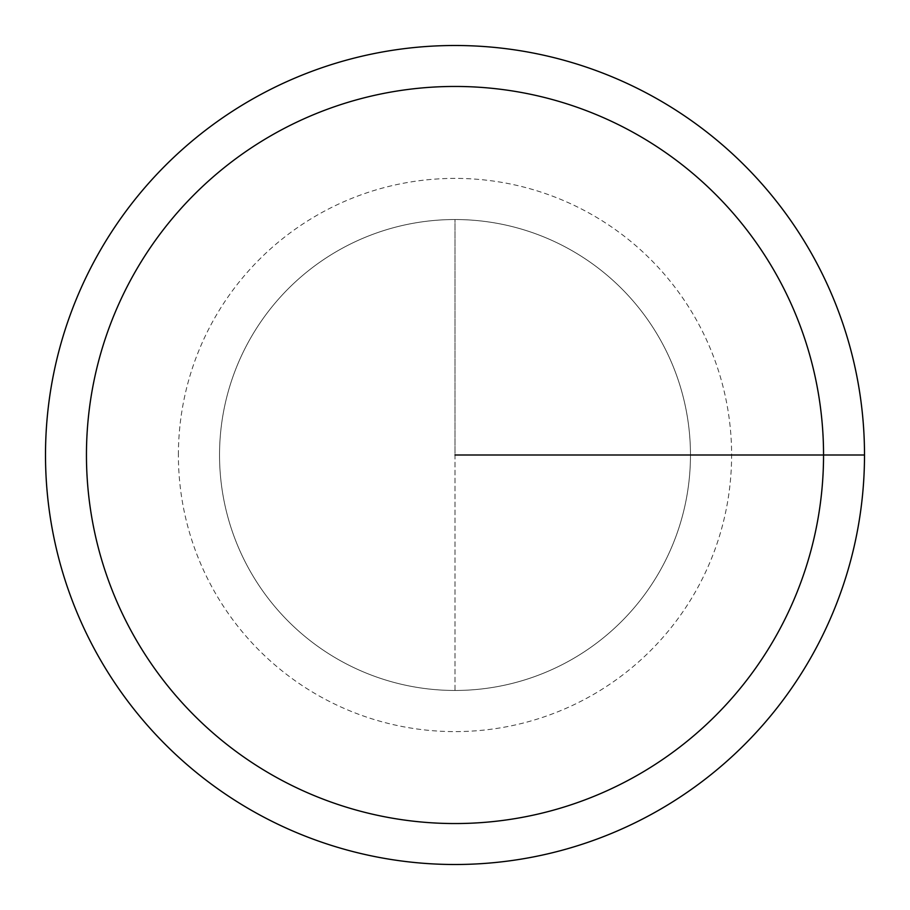 <?xml version="1.0" encoding="UTF-8"?>
<svg xmlns="http://www.w3.org/2000/svg" width="910" height="910" viewBox="0 0 910 910"><rect width="100%" height="100%" fill="white"/><g stroke="black" fill="none" stroke-linecap="round" stroke-linejoin="round"><path stroke-width="0.68" stroke-dasharray="4.55 3.41" d="M45.5 455A409.5 409.5 0 0 1 659.75 100.362A409.5 409.5 0 0 1 659.75 809.638A409.5 409.5 0 0 1 45.5 455M219.537 455A235.462 235.462 0 0 1 572.731 251.08A235.462 235.462 0 0 1 572.731 658.92A235.462 235.462 0 0 1 219.537 455A235.462 235.462 0 0 1 572.731 251.08A235.462 235.462 0 0 1 572.731 658.92A235.462 235.462 0 0 1 219.537 455A235.462 235.462 0 0 1 455 219.537A235.462 235.462 0 0 1 690.462 455A235.462 235.462 0 0 1 455 690.462A235.462 235.462 0 0 1 219.537 455A235.462 235.462 0 0 1 572.731 251.08A235.462 235.462 0 0 1 572.731 658.92A235.462 235.462 0 0 1 219.537 455M455 219.537A235.462 235.462 0 0 1 690.462 455A235.462 235.462 0 0 1 455 690.462L455 219.537A235.462 235.462 0 0 1 690.462 455A235.462 235.462 0 0 1 455 690.462L455 455L690.462 455L455 455L690.462 455L455 455L455 219.537M864.5 455L455 455M178.394 455A276.606 276.606 0 0 1 593.309 215.454A276.606 276.606 0 0 1 593.309 694.546A276.606 276.606 0 0 1 178.394 455"/><path stroke-width="1.36" d="M45.5 455A409.5 409.5 0 0 1 659.75 100.362A409.5 409.5 0 0 1 659.75 809.638A409.5 409.5 0 0 1 45.5 455M86.45 455A368.55 368.55 0 0 1 639.275 135.829A368.55 368.55 0 0 1 639.275 774.171A368.55 368.55 0 0 1 86.45 455M455 455L864.5 455"/></g></svg>

